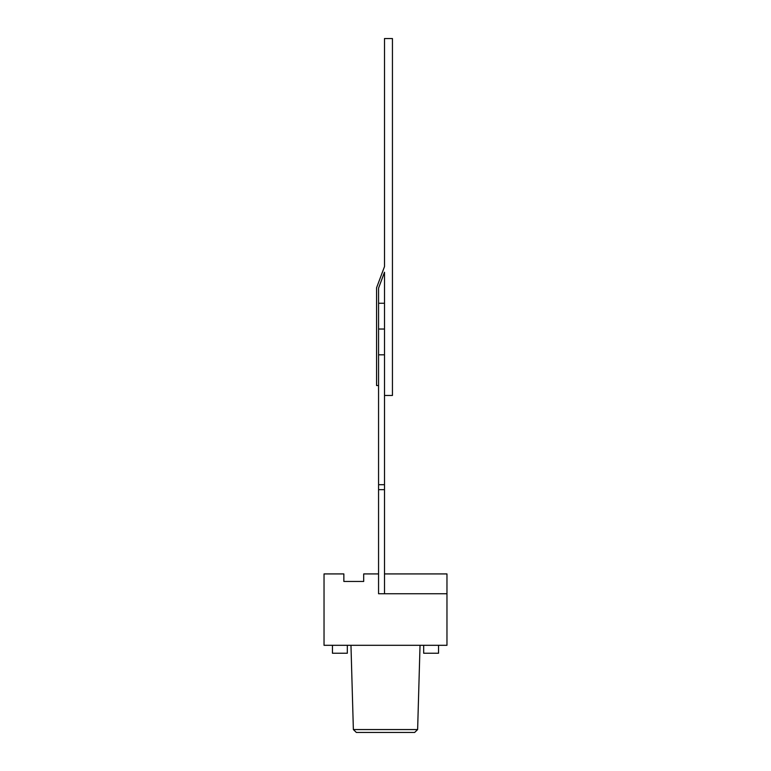 <?xml version="1.0" encoding="UTF-8"?>
<svg xmlns="http://www.w3.org/2000/svg" width="771" height="771" viewBox="0 0 771 771"><rect width="100%" height="100%" fill="white"/><g stroke="black" fill="none" stroke-linecap="round" stroke-linejoin="round"><path stroke-width="1.16" d="M378.561 385.548L378.561 288.132L384.507 272.24L384.507 395.465L392.439 395.465L392.439 38.55L384.507 38.55L384.507 266.583L376.576 287.776L376.576 385.548L378.561 385.548L378.561 484.689L384.507 484.689L384.507 395.465M384.507 573.923L446.968 573.923L446.968 593.747L384.507 593.747L384.507 484.689M356.347 732.45L414.653 732.45L356.347 732.45L353.369 729.559L350.969 645.308M324.032 645.308L446.968 645.308L446.968 593.747L378.561 593.747L378.561 573.923L363.69 573.923L363.69 581.459L343.856 581.459L343.856 573.923L324.032 573.923L324.032 645.308M378.561 354.814L384.507 354.814M378.561 329.034L384.507 329.034M378.561 303.263L384.507 303.263M378.561 484.689L378.561 489.652L384.507 489.652M378.561 489.652L378.561 573.923M343.856 581.459L363.69 581.459M423.674 645.308L423.674 653.239L438.545 653.239L438.545 645.308M332.455 645.308L332.455 653.239L347.326 653.239L347.326 645.308M414.653 732.45L417.631 729.559L353.369 729.559M417.631 729.559L420.031 645.308"/></g></svg>
